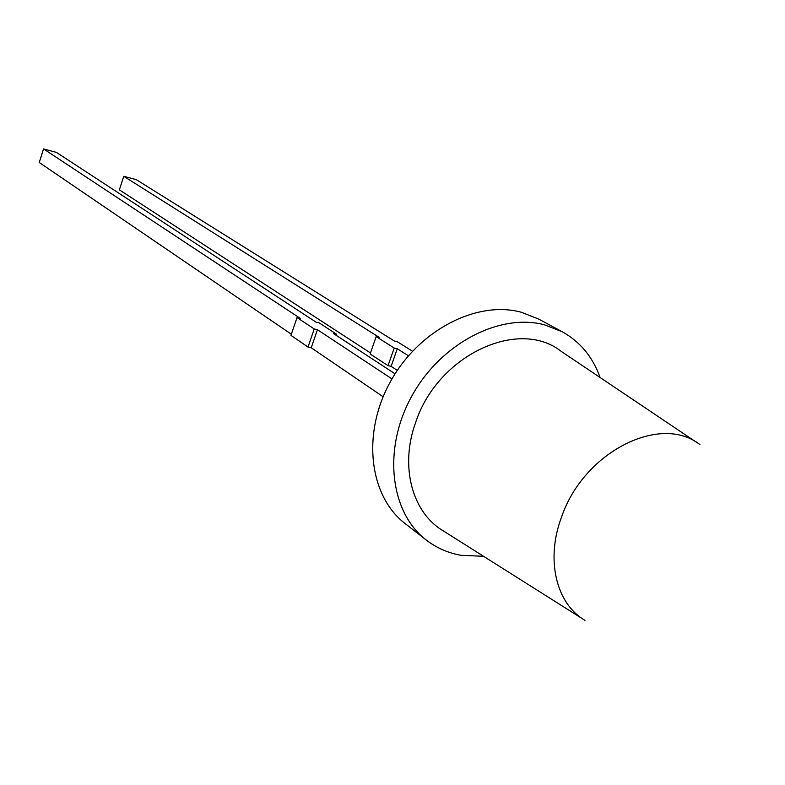 <?xml version="1.0" encoding="UTF-8"?>
<svg xmlns="http://www.w3.org/2000/svg" width="785" height="785" viewBox="0 0 785 785"><rect width="100%" height="100%" fill="white"/><g stroke="black" fill="none" stroke-linecap="round" stroke-linejoin="round"><path stroke-width="1.18" d="M584.972 620.336C556.074 603.704 545.408 559.411 561.677 516.677C583.883 451.817 660.636 413.342 699.906 444.604M582.961 619.071L443.525 531.023C412.223 512.909 399.545 466.476 415.677 422.399C437.51 355.428 518.345 317.562 561.079 351.278L697.423 442.936M600.123 377.536C592.812 357.028 580.174 341.76 562.227 331.741L544.545 324.833C499.466 312.724 440.238 343.761 411.585 396.484C382.589 449.049 389.988 512.163 426.088 539.894C436.332 547.842 447.931 552.974 460.903 555.289L483.58 556.31M562.227 331.741L538.667 319.073L521.161 312.204C476.554 300.145 418.199 330.465 390.116 382.226C361.689 433.83 369.225 495.983 404.991 523.467L426.088 539.894M383.129 396.749L311.233 347.775L317.444 329.72L391.98 378.92M308.005 347.019L314.216 328.944L297.024 317.582L290.941 335.372L308.005 347.019L311.233 347.775M291.333 334.214L39.25 162.495L43.558 148.914L300.213 318.347L297.024 317.582M314.216 328.944L317.444 329.72M336.294 335.381L336.667 334.302L319.23 322.92L316.08 322.164L56.461 152.418L43.558 148.914M395.071 373.817L333.478 333.546L336.667 334.302M408.396 355.782L397.288 348.766L394.217 348.04L376.172 336.637L370.118 353.976L388.035 365.633L394.217 348.04M397.308 370.373L391.107 366.35L397.288 348.766M391.107 366.35L388.035 365.633M370.471 352.946L119.369 189.842L123.765 176.291L379.204 337.373L376.172 336.637M412.488 351.209L397.308 341.73L394.305 341.004L136.374 179.696L123.765 176.291"/></g></svg>
